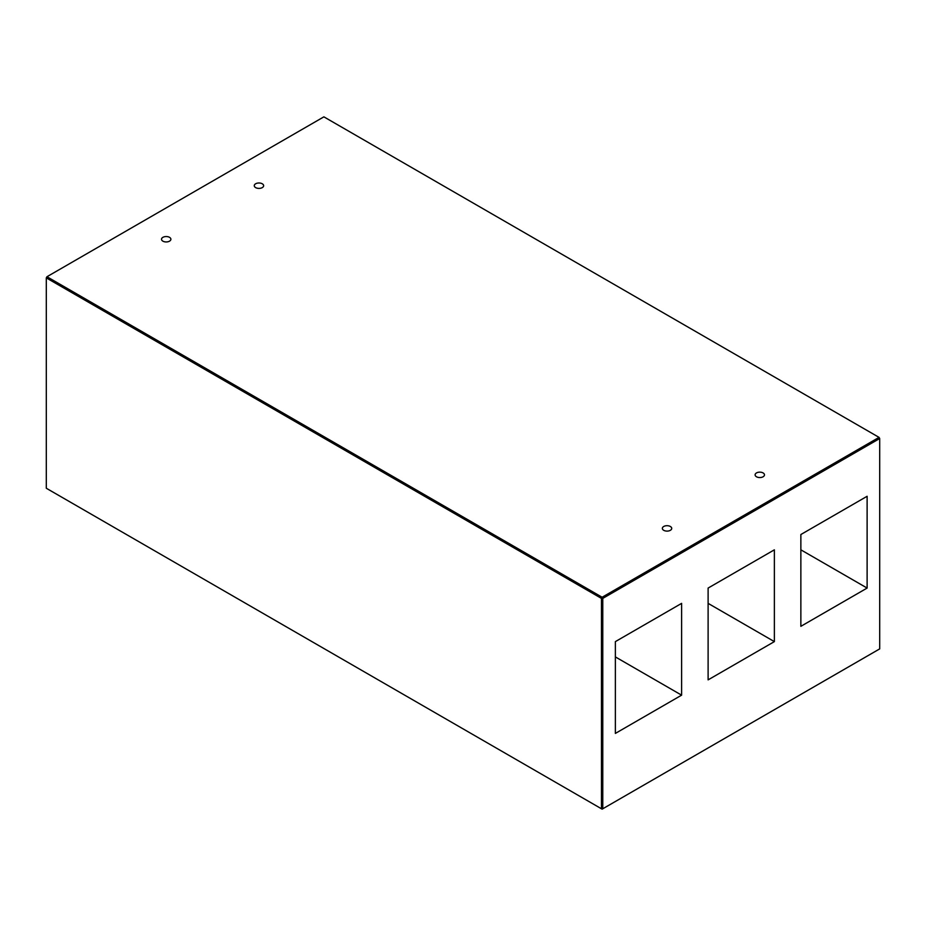 <?xml version="1.0" encoding="UTF-8"?>
<svg xmlns="http://www.w3.org/2000/svg" width="926" height="926" viewBox="0 0 926 926"><rect width="100%" height="100%" fill="white"/><g stroke="black" fill="none" stroke-linecap="round" stroke-linejoin="round"><path stroke-width="1.39" d="M763.105 472.943A4.688 2.709 0 0 0 758 472.353A4.688 2.709 0 0 0 755.107 474.853A4.688 2.709 0 0 0 756.484 476.763A4.688 2.709 0 0 0 761.589 477.353A4.688 2.709 0 0 0 764.471 474.853A4.688 2.709 0 0 0 763.105 472.943M169.516 237.334A4.688 2.709 0 0 0 164.411 236.755A4.688 2.709 0 0 0 161.529 239.244A4.688 2.709 0 0 0 162.895 241.165A4.688 2.709 0 0 0 168 241.744A4.688 2.709 0 0 0 170.893 239.244A4.688 2.709 0 0 0 169.516 237.334M262.266 183.788A4.688 2.709 0 0 0 257.162 183.198A4.688 2.709 0 0 0 254.268 185.698A4.688 2.709 0 0 0 255.645 187.608A4.688 2.709 0 0 0 260.75 188.198A4.688 2.709 0 0 0 263.644 185.698A4.688 2.709 0 0 0 262.266 183.788M670.355 526.489A4.688 2.709 0 0 0 665.25 525.899A4.688 2.709 0 0 0 662.356 528.399A4.688 2.709 0 0 0 663.734 530.32A4.688 2.709 0 0 0 668.838 530.899A4.688 2.709 0 0 0 671.732 528.399A4.688 2.709 0 0 0 670.355 526.489M800.863 626.323L867.118 588.068L867.118 496.278L800.863 534.522L800.863 626.323M879.7 648.883L879.7 438.519L602.78 598.393L602.78 808.768L879.7 648.883M708.112 679.869L774.367 641.614L774.367 549.824L708.112 588.068L708.112 679.869M615.373 733.415L681.617 695.16L681.617 603.37L615.373 641.614L615.373 733.415M601.46 598.393L46.3 277.881L46.3 488.245L601.46 808.768L601.46 598.393L602.78 598.393L602.12 597.247L879.04 437.373L323.88 116.85L46.96 276.735L602.12 597.247L601.46 598.393M602.12 809.15L602.78 808.768L601.46 808.768L602.12 809.15M879.7 438.519L879.04 437.373L879.7 438.519M46.3 277.881L46.96 276.735L46.3 277.881M774.367 641.614L708.112 603.37M867.118 588.068L800.863 549.824M681.617 695.16L615.373 656.916"/></g></svg>
